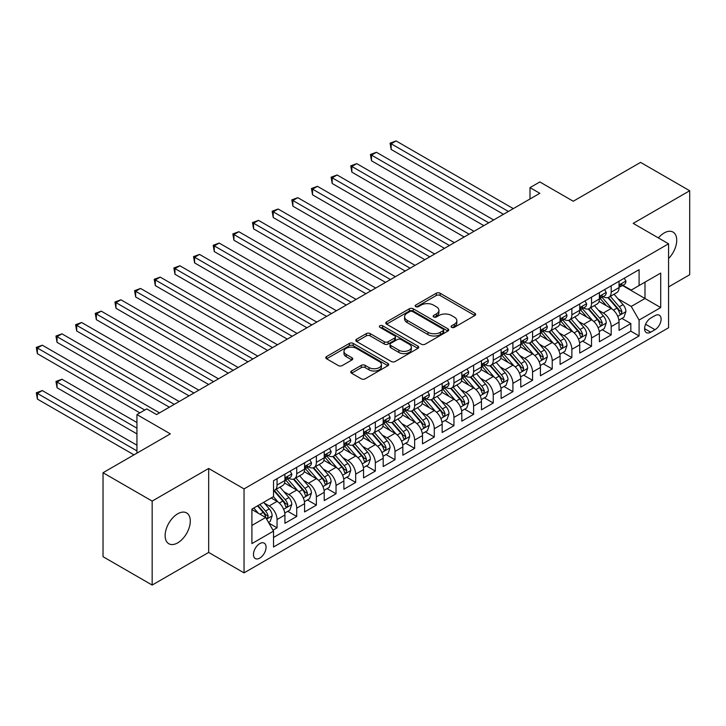 <?xml version="1.0" encoding="UTF-8"?>
<svg xmlns="http://www.w3.org/2000/svg" width="726" height="726" viewBox="0 0 726 726"><rect width="100%" height="100%" fill="white"/><g stroke="black" fill="none" stroke-linecap="round" stroke-linejoin="round"><path stroke-width="1.09" d="M451.645 327.344A1.906 1.098 0 0 0 454.349 327.344L474.84 315.511A2.732 1.579 0 0 0 475.648 314.394A2.732 1.579 0 0 0 474.84 313.287L440.119 293.231A2.732 1.579 0 0 0 436.262 293.231L415.762 305.065A1.906 1.098 0 0 0 415.199 305.846A1.906 1.098 0 0 0 415.762 306.626A1.906 1.098 0 0 0 418.466 306.626L421.116 305.101A8.73 5.037 0 0 1 433.467 305.101L436.353 306.771A8.73 5.037 0 0 1 438.912 310.329A8.73 5.037 0 0 1 436.353 313.895L433.703 315.429A1.906 1.098 0 0 0 433.15 316.209A1.906 1.098 0 0 0 433.703 316.99A1.906 1.098 0 0 0 436.408 316.99L439.058 315.456A8.73 5.037 0 0 1 451.409 315.456L454.295 317.126A8.73 5.037 0 0 1 456.854 320.692A8.73 5.037 0 0 1 454.295 324.259L451.645 325.783A1.906 1.098 0 0 0 451.091 326.564A1.906 1.098 0 0 0 451.645 327.344L451.645 325.783M177.707 542.857A17.787 10.273 120 0 0 189.332 527.176A17.787 10.273 120 0 0 186.609 512.919A17.787 10.273 120 0 0 177.707 513.799A17.787 10.273 120 0 0 166.091 529.481A17.787 10.273 120 0 0 168.813 543.738A17.787 10.273 120 0 0 177.707 542.857M668.573 258.529A17.787 10.273 120 0 0 673.047 232.084A17.787 10.273 120 0 0 664.154 232.964A17.787 10.273 120 0 0 658.382 237.91M259.763 558.112A8.893 5.136 120 0 0 265.58 550.281A8.893 5.136 120 0 0 264.219 543.148A8.893 5.136 120 0 0 259.763 543.592A8.893 5.136 120 0 0 253.955 551.424A8.893 5.136 120 0 0 255.316 558.557A8.893 5.136 120 0 0 259.763 558.112M351.565 370.977A2.732 1.579 0 0 0 350.767 372.093A2.732 1.579 0 0 0 351.565 373.209L361.312 378.827A2.732 1.579 0 0 0 365.169 378.827L387.938 365.686A2.732 1.579 0 0 0 388.737 364.57A2.732 1.579 0 0 0 387.938 363.463L353.208 343.416A2.732 1.579 0 0 0 349.351 343.416L326.591 356.557A2.732 1.579 0 0 0 325.783 357.673A2.732 1.579 0 0 0 326.591 358.78L338.352 365.577A2.732 1.579 0 0 0 342.209 365.577L351.956 359.951A2.732 1.579 0 0 0 352.754 358.835A2.732 1.579 0 0 0 351.956 357.727L346.12 354.352A7.296 4.211 0 0 1 343.979 351.375A7.296 4.211 0 0 1 348.489 347.482A7.296 4.211 0 0 1 356.439 348.398L379.299 361.593A7.296 4.211 0 0 1 381.44 364.57A7.296 4.211 0 0 1 376.93 368.463A7.296 4.211 0 0 1 368.98 367.556L365.169 365.35A2.732 1.579 0 0 0 361.312 365.35L351.565 370.977L351.565 373.209M668.573 286.915L689.7 274.718L689.7 190.747L640.568 162.379L573.25 201.247L539.835 181.954L530.007 187.626L539.835 193.307L156.58 414.573L146.752 408.901L136.933 414.573L136.933 453.151M152.161 501.094L152.161 585.065L208.671 552.441L208.671 468.47L152.161 501.094L103.028 472.726L170.338 433.867L136.933 414.573M208.671 468.47L244.045 488.897L668.573 243.8L668.573 327.771L244.045 572.868L244.045 488.897M689.7 190.747L633.19 223.372L668.573 243.8M421.307 344.188A2.732 1.579 0 0 0 425.164 344.188L447.933 331.047A2.732 1.579 0 0 0 448.732 329.931A2.732 1.579 0 0 0 447.933 328.824L413.203 308.777A2.732 1.579 0 0 0 409.346 308.777L386.586 321.917A2.732 1.579 0 0 0 385.787 323.034A2.732 1.579 0 0 0 386.586 324.141L421.307 344.188M380.696 327.762A1.906 1.098 0 0 1 382.629 328.025L382.629 325.756L417.931 346.139A2.732 1.579 0 0 1 418.73 347.255A2.732 1.579 0 0 1 417.931 348.371L395.171 361.512A2.732 1.579 0 0 1 391.314 361.512L356.584 341.465L356.584 339.233A2.732 1.579 0 0 0 355.785 340.349A2.732 1.579 0 0 0 356.584 341.465M356.584 339.233L366.331 333.606A2.732 1.579 0 0 1 370.187 333.606L384.272 341.737A2.732 1.579 0 0 0 388.129 341.737L394.59 338.007A2.732 1.579 0 0 0 395.389 336.9A2.732 1.579 0 0 0 394.59 335.784L379.925 327.317A1.906 1.098 0 0 1 379.371 326.537A1.906 1.098 0 0 1 380.551 325.52A1.906 1.098 0 0 1 382.629 325.756M152.161 585.065L103.028 556.697L103.028 472.726M272.985 530.171L277.06 527.82L268.91 523.11M264.264 503.073L269.201 505.922A11.117 6.416 60 0 1 277.06 519.535L284.928 514.997L284.928 523.283L296.716 516.467L287.777 511.304M283.92 491.72L288.857 494.569A11.117 6.416 60 0 1 296.716 508.191L304.575 503.644L304.575 511.93L316.373 505.124L307.425 499.96M303.577 480.376L308.505 483.226A11.117 6.416 60 0 1 316.373 496.838L324.232 492.301L324.232 500.586L336.029 493.78L327.081 488.616M323.224 469.023L328.161 471.873A11.117 6.416 60 0 1 336.029 485.494L343.888 480.957L343.888 489.233L355.676 482.427L346.738 477.263M342.881 457.679L347.818 460.529A11.117 6.416 60 0 1 355.676 474.142L363.545 469.604L363.545 477.889L375.333 471.083L366.394 465.92M362.537 446.336L367.474 449.185A11.117 6.416 60 0 1 375.333 462.798L383.192 458.26L383.192 466.546L394.989 459.74L386.041 454.576M382.194 434.983L387.121 437.832A11.117 6.416 60 0 1 394.989 451.454L402.848 446.917L402.848 455.193L414.637 448.387L405.698 443.223M401.841 423.639L406.778 426.489A11.117 6.416 60 0 1 414.637 440.101L422.505 435.564L422.505 443.849L434.293 437.043L425.354 431.879M421.497 412.295L426.434 415.136A11.117 6.416 60 0 1 434.293 428.757L442.161 424.22L442.161 432.505L453.95 425.69L445.011 420.526M441.154 400.943L446.091 403.792A11.117 6.416 60 0 1 453.95 417.414L461.809 412.867L461.809 421.153L473.606 414.346L464.658 409.183M460.81 389.599L465.738 392.448A11.117 6.416 60 0 1 473.606 406.061L481.465 401.523L481.465 409.809L493.253 403.003L484.315 397.839M480.458 378.246L485.395 381.096A11.117 6.416 60 0 1 493.253 394.717L501.122 390.18L501.122 398.456L512.91 391.65L503.971 386.486M500.114 366.902L505.051 369.752A11.117 6.416 60 0 1 512.91 383.364L520.769 378.827L520.769 387.112L532.566 380.306L523.618 375.142M519.771 355.558L524.707 358.408A11.117 6.416 60 0 1 532.566 372.021L540.425 367.483L540.425 375.769L552.223 368.953L543.275 363.799M539.427 344.206L544.355 347.055A11.117 6.416 60 0 1 552.223 360.677L560.082 356.139L560.082 364.416L571.87 357.609L562.931 352.446M559.074 332.862L564.011 335.711A11.117 6.416 60 0 1 571.87 349.324L579.738 344.786L579.738 353.072L591.527 346.266L582.588 341.102M578.731 321.518L583.668 324.359A11.117 6.416 60 0 1 591.527 337.98L599.386 333.443L599.386 341.728L611.183 334.913L611.183 326.636A11.117 6.416 -120 0 0 603.324 313.015L598.387 310.165M602.235 329.749L611.183 334.913M284.928 514.997A11.117 6.416 -120 0 0 277.06 501.376L271.17 497.972M304.575 503.644A11.117 6.416 -120 0 0 296.716 490.032L284.565 483.017M324.232 492.301A11.117 6.416 -120 0 0 316.373 478.688L304.212 471.664M343.888 480.957A11.117 6.416 -120 0 0 336.029 467.335L323.869 460.32M363.545 469.604A11.117 6.416 -120 0 0 355.676 455.992L343.525 448.977M383.192 458.26A11.117 6.416 -120 0 0 375.333 444.639L363.181 437.624M402.848 446.917A11.117 6.416 -120 0 0 394.989 433.295L382.829 426.28M422.505 435.564A11.117 6.416 -120 0 0 414.637 421.951L402.485 414.927M442.161 424.22A11.117 6.416 -120 0 0 434.293 410.598L422.142 403.583M461.809 412.867A11.117 6.416 -120 0 0 453.95 399.255L441.798 392.24M481.465 401.523A11.117 6.416 -120 0 0 473.606 387.911L461.446 380.887M501.122 390.18A11.117 6.416 -120 0 0 493.253 376.558L481.102 369.543M520.769 378.827A11.117 6.416 -120 0 0 512.91 365.214L500.758 358.199M540.425 367.483A11.117 6.416 -120 0 0 532.566 353.861L520.415 346.846M560.082 356.139A11.117 6.416 -120 0 0 552.223 342.518L540.062 335.503M579.738 344.786A11.117 6.416 -120 0 0 571.87 331.174L559.719 324.15M599.386 333.443A11.117 6.416 -120 0 0 591.527 319.821L579.375 312.806M655.006 315.628L650.687 318.124A8.612 4.973 120 0 0 645.06 325.711A8.612 4.973 120 0 0 646.376 332.617A8.612 4.973 120 0 0 650.687 332.19L655.006 329.695A8.612 4.973 120 0 0 660.642 322.099A8.612 4.973 120 0 0 659.317 315.202A8.612 4.973 120 0 0 655.006 315.628M251.904 525.433L265.662 517.493L273.52 531.105L273.52 546.996L639.089 335.938L639.089 320.048L631.23 306.436L618.044 298.822M273.52 531.105L251.904 543.592L251.904 509.098L273.52 496.611L273.52 480.73L639.089 269.673L639.089 285.554L660.714 273.076L660.714 307.57L639.089 320.048M288.748 478.171L288.857 478.234A11.117 6.416 60 0 0 294.411 478.779L302.279 474.241A11.117 6.416 -120 0 0 304.575 469.15L304.575 462.798M308.405 466.827L308.505 466.882A11.117 6.416 60 0 0 314.068 467.435L321.927 462.898A11.117 6.416 -120 0 0 324.232 457.807L324.232 451.454M328.061 455.474L328.161 455.538A11.117 6.416 60 0 0 333.724 456.082L341.583 451.545A11.117 6.416 -120 0 0 343.888 446.454L343.888 440.101M347.718 444.13L347.818 444.185A11.117 6.416 60 0 0 353.38 444.739L361.239 440.201A11.117 6.416 -120 0 0 363.545 435.11L363.545 428.757M367.365 432.787L367.474 432.841A11.117 6.416 60 0 0 373.028 433.395L380.896 428.857A11.117 6.416 -120 0 0 383.192 423.766L383.192 417.405M387.022 421.434L387.121 421.497A11.117 6.416 60 0 0 392.684 422.042L400.543 417.504A11.117 6.416 -120 0 0 402.848 412.413L402.848 406.061M406.678 410.09L406.778 410.145A11.117 6.416 60 0 0 412.341 410.698L420.2 406.161A11.117 6.416 -120 0 0 422.505 401.07L422.505 394.717M426.334 398.737L426.434 398.801A11.117 6.416 60 0 0 431.988 399.354L439.856 394.808A11.117 6.416 -120 0 0 442.161 389.726L442.161 383.364M445.982 387.394L446.091 387.457A11.117 6.416 60 0 0 451.645 388.002L459.513 383.464A11.117 6.416 -120 0 0 461.809 378.373L461.809 372.021M465.638 376.05L465.738 376.104A11.117 6.416 60 0 0 471.301 376.658L479.16 372.12A11.117 6.416 -120 0 0 481.465 367.029L481.465 360.677M485.295 364.697L485.395 364.761A11.117 6.416 60 0 0 490.957 365.305L498.816 360.768A11.117 6.416 -120 0 0 501.122 355.676L501.122 349.324M504.951 353.353L505.051 353.408A11.117 6.416 60 0 0 510.605 353.961L518.473 349.424A11.117 6.416 -120 0 0 520.769 344.333L520.769 337.98M524.599 342L524.707 342.064A11.117 6.416 60 0 0 530.261 342.618L538.12 338.08A11.117 6.416 -120 0 0 540.425 332.989L540.425 326.627M544.255 330.657L544.355 330.72A11.117 6.416 60 0 0 549.918 331.265L557.777 326.727A11.117 6.416 -120 0 0 560.082 321.636L560.082 315.284M563.911 319.313L564.011 319.367A11.117 6.416 60 0 0 569.574 319.921L577.433 315.383A11.117 6.416 -120 0 0 579.738 310.292L579.738 303.94M583.559 307.96L583.668 308.024A11.117 6.416 60 0 0 589.222 308.577L597.09 304.031A11.117 6.416 -120 0 0 599.386 298.949L599.386 292.587M273.52 537.467L630.84 331.174L630.84 323.569L619.042 330.375L619.042 322.09A11.117 6.416 -120 0 0 611.183 308.477L599.032 301.462M603.215 296.616L603.324 296.68A11.117 6.416 -120 0 0 608.878 297.224A11.117 6.416 -120 0 0 611.183 292.133L611.183 285.781M608.878 297.224L616.737 292.687A11.117 6.416 -120 0 0 619.042 287.596L619.042 281.243M277.06 478.688L277.06 485.041A11.117 6.416 60 0 1 274.764 490.132A11.117 6.416 60 0 1 273.52 490.576M274.764 490.132L282.623 485.585A11.117 6.416 -120 0 0 284.928 480.503L284.928 474.142M296.716 467.335L296.716 473.688A11.117 6.416 60 0 1 294.411 478.779M316.373 455.992L316.373 462.344A11.117 6.416 60 0 1 314.068 467.435M336.029 444.639L336.029 451A11.117 6.416 60 0 1 333.724 456.082M355.676 433.295L355.676 439.647A11.117 6.416 60 0 1 353.38 444.739M375.333 421.951L375.333 428.304A11.117 6.416 60 0 1 373.028 433.395M394.989 410.598L394.989 416.96A11.117 6.416 60 0 1 392.684 422.042M414.637 399.255L414.637 405.607A11.117 6.416 60 0 1 412.341 410.698M434.293 387.911L434.293 394.263A11.117 6.416 60 0 1 431.988 399.354M453.95 376.558L453.95 382.911A11.117 6.416 60 0 1 451.645 388.002M473.606 365.214L473.606 371.567A11.117 6.416 60 0 1 471.301 376.658M493.253 353.861L493.253 360.223A11.117 6.416 60 0 1 490.957 365.305M512.91 342.518L512.91 348.87A11.117 6.416 60 0 1 510.605 353.961M532.566 331.174L532.566 337.526A11.117 6.416 60 0 1 530.261 342.618M552.223 319.821L552.223 326.174A11.117 6.416 60 0 1 549.918 331.265M571.87 308.477L571.87 314.83A11.117 6.416 60 0 1 569.574 319.921M591.527 297.125L591.527 303.486A11.117 6.416 60 0 1 589.222 308.577M591.527 337.98L591.527 346.266M571.87 349.324L571.87 357.609M552.223 360.677L552.223 368.953M532.566 372.021L532.566 380.306M512.91 383.364L512.91 391.65M493.253 394.717L493.253 403.003M473.606 406.061L473.606 414.346M453.95 417.414L453.95 425.69M434.293 428.757L434.293 437.043M414.637 440.101L414.637 448.387M394.989 451.454L394.989 459.74M375.333 462.798L375.333 471.083M355.676 474.142L355.676 482.427M336.029 485.494L336.029 493.78M316.373 496.838L316.373 505.124M296.716 508.191L296.716 516.467M277.06 519.535L277.06 527.82M265.662 517.493L251.904 509.552M631.23 306.436L644.987 298.495L644.987 282.151L660.714 273.076M622.481 285.5L660.714 307.57M622.872 285.273L631.23 290.091L639.089 285.554M208.671 552.441L244.045 572.868M530.007 187.626L530.007 198.978M621.892 318.405L630.84 323.569M630.84 331.174L639.089 335.938M452.407 327.617L454.295 326.528A8.73 5.037 0 0 0 456.854 322.961L456.854 320.692M438.912 310.329L438.912 312.597A8.73 5.037 0 0 1 436.353 316.164L434.466 317.253M474.804 315.529L440.119 295.5A2.732 1.579 0 0 0 436.262 295.5L416.524 306.898M447.897 331.074L413.203 311.046A2.732 1.579 0 0 0 409.346 311.046L386.622 324.168M443.105 330.711A1.906 1.098 0 0 0 443.668 329.931A1.906 1.098 0 0 0 443.105 329.159L412.631 311.554A1.906 1.098 0 0 0 409.927 311.554L407.132 313.169A8.73 5.037 0 0 0 404.573 316.736A8.73 5.037 0 0 0 407.132 320.302L427.968 332.326A8.73 5.037 0 0 0 440.31 332.326L443.105 330.711L443.105 332.98A1.906 1.098 0 0 0 443.668 332.209L443.668 329.931M404.573 316.736L404.573 319.004A8.73 5.037 0 0 0 407.132 322.571L407.132 320.302M443.105 332.98L440.31 334.595A8.73 5.037 0 0 1 427.968 334.595L407.132 322.571M356.62 341.483L366.331 335.884L366.331 333.606M395.389 336.9L395.389 339.169A2.732 1.579 0 0 1 394.59 340.276L388.129 344.015A2.732 1.579 0 0 1 384.272 344.015L370.187 335.884A2.732 1.579 0 0 0 366.331 335.884M382.629 328.025L417.895 348.389M398.883 350.177A7.296 4.211 0 0 0 406.832 351.094A7.296 4.211 0 0 0 411.343 347.2A7.296 4.211 0 0 0 409.201 344.224L401.151 339.568A2.732 1.579 0 0 0 397.294 339.568L390.833 343.298A2.732 1.579 0 0 0 390.025 344.414A2.732 1.579 0 0 0 390.833 345.531L398.883 350.177L398.883 352.446A7.296 4.211 0 0 0 406.832 353.362A7.296 4.211 0 0 0 411.343 349.469L411.343 347.2M390.025 344.414L390.025 346.683A2.732 1.579 0 0 0 390.833 347.799L390.833 345.531M398.883 352.446L390.833 347.799M381.44 364.57L381.44 366.848A7.296 4.211 0 0 1 376.93 370.732A7.296 4.211 0 0 1 368.98 369.824L365.169 367.619A2.732 1.579 0 0 0 361.312 367.619L351.602 373.228M343.979 351.375L343.979 353.644A7.296 4.211 0 0 0 346.12 356.62L346.12 354.352M351.919 359.969L346.12 356.62M387.902 365.713L353.208 345.685A2.732 1.579 0 0 0 349.351 345.685L326.627 358.807M618.879 320.148L623.961 317.217L625.921 311.536A7.369 4.256 -120 0 0 623.053 304.621L614.069 294.23M612.272 309.194L602.008 297.315M606.437 305.737L600.475 298.84A17.651 10.191 -120 0 0 599.93 298.223M391.151 194.831L464.168 236.994L351.847 172.144L351.847 166.463L356.756 163.631L473.996 231.313M607.88 297.624L616.964 308.142A7.369 4.256 60 0 1 619.587 313.215L620.122 314.086L621.12 313.95L621.946 311.853A7.369 4.256 -120 0 0 619.323 306.78L610.339 296.38M608.415 297.451L618.171 308.75A3.748 2.169 60 0 1 619.115 310.22L621.946 311.853M624.251 278.24L625.921 281.125A7.369 4.256 60 0 1 624.396 284.392L620.666 286.543A7.369 4.256 -120 0 0 621.946 284.846L621.792 284.193M508.391 211.457L391.151 143.775L396.069 140.935L513.3 208.625M619.287 286.888L619.323 286.888A7.369 4.256 -120 0 0 620.666 286.543M620.993 284.302L621.946 284.846C621.483 283.739 620.694 284.193 619.587 286.207A7.369 4.256 60 0 1 619.042 287.26M503.481 214.297L391.151 149.447L391.151 143.775L390.071 143.149L396.069 140.935M391.151 149.447L390.071 143.149M599.222 331.492L604.304 328.56L606.264 322.889A7.369 4.256 -120 0 0 603.397 315.973L594.422 305.573M592.616 320.547L582.361 308.659M586.78 317.08L580.827 310.183A17.651 10.191 -120 0 0 580.274 309.575M371.503 206.184L444.512 248.337L332.19 183.487L332.19 177.816L337.109 174.975L454.34 242.665M588.223 308.977L597.307 319.485A7.369 4.256 60 0 1 599.93 324.567L600.466 325.439L601.464 325.293L602.29 323.197A7.369 4.256 -120 0 0 599.667 318.124L590.683 307.733M588.759 308.804L598.514 320.102A3.748 2.169 60 0 1 599.467 321.573L602.29 323.197M579.566 342.844L584.648 339.904L586.617 334.232A7.369 4.256 -120 0 0 583.749 327.317L574.765 316.917M572.968 331.891L562.704 320.003M567.124 328.433L561.171 321.536A17.651 10.191 -120 0 0 560.617 320.919M351.847 217.528L424.864 259.681L312.534 194.831L312.534 189.159L317.453 186.328L434.692 254.009M568.567 320.32L577.651 330.838A7.369 4.256 60 0 1 580.283 335.911L580.818 336.782L581.807 336.646L582.633 334.55A7.369 4.256 -120 0 0 580.01 329.477L571.035 319.077M569.102 320.148L578.867 331.446A3.748 2.169 60 0 1 579.811 332.916L582.633 334.55M559.918 354.188L564.991 351.257L566.961 345.585A7.369 4.256 -120 0 0 564.093 338.67L555.109 328.27M553.312 343.235L543.048 331.355M547.468 339.777L541.514 332.88A17.651 10.191 -120 0 0 540.97 332.263M332.19 228.881L405.208 271.034L292.887 206.184L292.887 200.512L297.796 197.672L415.036 265.353M548.92 331.664L557.995 342.182A7.369 4.256 60 0 1 560.626 347.255L561.162 348.135L562.16 347.99L562.986 345.894A7.369 4.256 -120 0 0 560.354 340.821L551.379 330.421M549.446 331.492L559.211 342.799A3.748 2.169 60 0 1 560.154 344.26L562.986 345.894M540.262 365.532L545.344 362.601L547.304 356.929A7.369 4.256 -120 0 0 544.436 350.014L535.461 339.614M533.655 354.587L523.392 342.699M527.82 351.121L521.858 344.224A17.651 10.191 -120 0 0 521.313 343.616M312.534 240.224L385.551 282.378L273.23 217.528L273.23 211.856L278.14 209.015L395.38 276.706M529.263 343.017L538.347 353.535A7.369 4.256 60 0 1 540.97 358.608L541.505 359.479L542.503 359.334L543.329 357.246A7.369 4.256 -120 0 0 540.707 352.164L531.722 341.774M529.798 342.844L539.554 354.143A3.748 2.169 60 0 1 540.498 355.613L543.329 357.246M604.595 289.583L606.264 292.478A7.369 4.256 60 0 1 604.74 295.736L601.01 297.887A7.369 4.256 -120 0 0 602.29 296.199L602.135 295.546M488.734 222.809L371.503 155.119L376.413 152.279L493.653 219.969M599.64 298.241L599.667 298.241A7.369 4.256 -120 0 0 601.01 297.887M601.337 295.645L602.29 296.199C601.827 295.083 601.037 295.536 599.93 297.56A7.369 4.256 60 0 1 599.386 298.604M483.825 225.641L371.503 160.791L371.503 155.119L370.423 154.493L376.413 152.279M371.503 160.791L370.423 154.493M584.947 300.927L586.617 303.822A7.369 4.256 60 0 1 585.092 307.08L581.354 309.24A7.369 4.256 -120 0 0 582.633 307.543L582.479 306.889M469.087 234.153L350.767 165.846L356.756 163.631M579.983 309.585L580.01 309.585A7.369 4.256 -120 0 0 581.354 309.24M581.689 306.989L582.633 307.543C582.17 306.436 581.39 306.889 580.283 308.904A7.369 4.256 60 0 1 579.738 309.948M351.847 172.144L350.767 165.846M565.291 312.28L566.961 315.175A7.369 4.256 60 0 1 565.436 318.433L561.697 320.583A7.369 4.256 -120 0 0 562.986 318.886L562.832 318.233M449.43 245.497L331.11 177.189L337.109 174.975M560.327 320.928L560.354 320.928A7.369 4.256 -120 0 0 561.697 320.583M562.033 318.342L562.986 318.886C562.523 317.779 561.733 318.233 560.626 320.248A7.369 4.256 60 0 1 560.082 321.3M332.19 183.487L331.11 177.189M545.634 323.624L547.304 326.519A7.369 4.256 60 0 1 545.78 329.776L542.05 331.936A7.369 4.256 -120 0 0 543.329 330.239L543.175 329.586M429.774 256.85L311.454 188.533L317.453 186.328M540.67 332.281L540.707 332.281A7.369 4.256 -120 0 0 542.05 331.936M542.376 329.686L543.329 330.239C542.866 329.123 542.077 329.577 540.97 331.6A7.369 4.256 60 0 1 540.425 332.644M312.534 194.831L311.454 188.533M520.606 376.885L525.688 373.954L527.648 368.273A7.369 4.256 -120 0 0 524.78 361.357L515.805 350.967M514.008 365.931L503.744 354.052M508.164 362.474L502.21 355.577A17.651 10.191 -120 0 0 501.657 354.96M292.887 251.568L365.895 293.721L253.574 228.871L253.574 223.2L258.492 220.368L375.723 288.05M509.607 354.361L518.691 364.879A7.369 4.256 60 0 1 521.313 369.951L521.849 370.823L522.847 370.687L523.673 368.59A7.369 4.256 -120 0 0 521.05 363.517L512.066 353.117M510.142 354.188L519.898 365.487A3.748 2.169 60 0 1 520.851 366.957L523.673 368.59M525.978 334.976L527.648 337.862A7.369 4.256 60 0 1 526.123 341.12L522.393 343.28A7.369 4.256 -120 0 0 523.673 341.583L523.519 340.93M410.117 268.193L291.807 199.886L297.796 197.672M521.023 343.625L521.05 343.625A7.369 4.256 -120 0 0 522.393 343.28M522.72 341.038L523.673 341.583C523.21 340.476 522.43 340.93 521.313 342.944A7.369 4.256 60 0 1 520.769 343.997M292.887 206.184L291.807 199.886M500.958 388.228L506.031 385.297L508 379.625A7.369 4.256 -120 0 0 505.133 372.71L496.148 362.31M494.352 377.275L484.088 365.396M488.507 373.817L482.554 366.92A17.651 10.191 -120 0 0 482.01 366.303M273.23 262.921L346.248 305.074L233.926 240.224L233.926 234.552L238.836 231.712L356.076 299.402M489.95 365.704L499.034 376.222A7.369 4.256 60 0 1 501.666 381.295L502.201 382.175L503.191 382.03L504.016 379.934A7.369 4.256 -120 0 0 501.394 374.861L492.419 364.47M490.486 365.541L500.25 376.839A3.748 2.169 60 0 1 501.194 378.3L504.016 379.934M506.331 346.32L508 349.215A7.369 4.256 60 0 1 506.476 352.473L502.737 354.624A7.369 4.256 -120 0 0 504.016 352.927L503.862 352.273M390.47 279.537L272.15 211.23L278.14 209.015M501.367 354.969L501.394 354.969A7.369 4.256 -120 0 0 502.737 354.624M503.073 352.382L504.016 352.927C503.554 351.82 502.773 352.273 501.666 354.288A7.369 4.256 60 0 1 501.122 355.341M273.23 217.528L272.15 211.23M481.302 399.572L486.375 396.641L488.344 390.969A7.369 4.256 -120 0 0 485.476 384.054L476.492 373.654M474.695 388.628L464.431 376.74M468.851 385.161L462.898 378.273A17.651 10.191 -120 0 0 462.353 377.656M253.574 274.265L326.591 316.418L214.27 251.568L214.27 245.896L219.179 243.056L336.419 310.746M470.303 377.057L479.378 387.575A7.369 4.256 60 0 1 482.01 392.648L482.545 393.519L483.543 393.383L484.369 391.287A7.369 4.256 -120 0 0 481.737 386.214L472.762 375.814M470.829 376.885L480.594 388.183A3.748 2.169 60 0 1 481.538 389.653L484.369 391.287M486.674 357.664L488.344 360.559A7.369 4.256 60 0 1 486.819 363.817L483.08 365.977A7.369 4.256 -120 0 0 484.369 364.28L484.215 363.626M370.814 290.89L252.494 222.583L258.492 220.368M481.71 366.321L481.737 366.321A7.369 4.256 -120 0 0 483.08 365.977M483.416 363.726L484.369 364.28C483.906 363.172 483.117 363.626 482.01 365.641A7.369 4.256 60 0 1 481.465 366.684M253.574 228.871L252.494 222.583M461.645 410.925L466.727 407.994L468.687 402.322A7.369 4.256 -120 0 0 465.82 395.398L456.845 385.007M455.039 399.972L444.775 388.092M449.203 396.514L443.241 389.617A17.651 10.191 -120 0 0 442.697 389M233.926 285.608L306.935 327.771L194.613 262.921L194.613 257.24L199.523 254.409L316.763 322.09M450.646 388.401L459.73 398.919A7.369 4.256 60 0 1 462.353 403.992L462.889 404.863L463.887 404.727L464.713 402.631A7.369 4.256 -120 0 0 462.09 397.558L453.106 387.158M451.182 388.228L460.937 399.527A3.748 2.169 60 0 1 461.881 400.997L464.713 402.631M467.018 369.017L468.687 371.903A7.369 4.256 60 0 1 467.163 375.17L463.433 377.32A7.369 4.256 -120 0 0 464.713 375.623L464.558 374.97M351.157 302.234L232.837 233.926L238.836 231.712M462.054 377.665L462.09 377.665A7.369 4.256 -120 0 0 463.433 377.32M463.76 375.079L464.713 375.623C464.25 374.516 463.46 374.97 462.353 376.985A7.369 4.256 60 0 1 461.809 378.037M233.926 240.224L232.837 233.926M441.989 422.269L447.071 419.338L449.031 413.666A7.369 4.256 -120 0 0 446.163 406.751L437.188 396.351M435.391 411.324L425.127 399.436M429.547 407.858L423.594 400.961A17.651 10.191 -120 0 0 423.04 400.353M214.27 296.961L287.278 339.115L174.957 274.265L174.957 268.593L179.876 265.752L297.106 333.443M430.99 399.754L440.074 410.263A7.369 4.256 60 0 1 442.697 415.345L443.232 416.216L444.23 416.071L445.056 413.983A7.369 4.256 -120 0 0 442.433 408.901L433.449 398.51M431.525 399.581L441.281 410.88A3.748 2.169 60 0 1 442.234 412.35L445.056 413.983M447.361 380.36L449.031 383.255A7.369 4.256 60 0 1 447.506 386.513L443.777 388.673A7.369 4.256 -120 0 0 445.056 386.976L444.902 386.323M331.501 313.587L213.19 245.27L219.179 243.056M442.406 389.018L442.433 389.018A7.369 4.256 -120 0 0 443.777 388.673M444.103 386.423L445.056 386.976C444.593 385.86 443.813 386.314 442.697 388.337A7.369 4.256 60 0 1 442.161 389.381M214.27 251.568L213.19 245.27M422.341 433.622L427.414 430.69L429.384 425.009A7.369 4.256 -120 0 0 426.516 418.094L417.532 407.703M415.735 422.668L405.471 410.789M409.891 419.211L403.937 412.314A17.651 10.191 -120 0 0 403.393 411.696M194.613 308.305L267.631 350.458L155.31 285.608L155.31 279.937L160.219 277.105L277.459 344.786M411.333 411.097L420.418 421.615A7.369 4.256 60 0 1 423.049 426.688L423.585 427.56L424.574 427.423L425.409 425.327A7.369 4.256 -120 0 0 422.777 420.254L413.802 409.854M411.869 410.925L421.634 422.223A3.748 2.169 60 0 1 422.577 423.694L425.409 425.327M427.714 391.704L429.384 394.599A7.369 4.256 60 0 1 427.859 397.857L424.12 400.017A7.369 4.256 -120 0 0 425.409 398.32L425.245 397.666M311.853 324.93L193.533 256.623L199.523 254.409M422.75 400.362L422.777 400.362A7.369 4.256 -120 0 0 424.12 400.017M424.456 397.766L425.409 398.32C424.937 397.213 424.156 397.666 423.049 399.681A7.369 4.256 60 0 1 422.505 400.725M194.613 262.921L193.533 256.623M402.685 444.965L407.758 442.034L409.727 436.362A7.369 4.256 -120 0 0 406.859 429.447L397.875 419.047M396.078 434.012L385.815 422.133M390.243 430.554L384.281 423.657A17.651 10.191 -120 0 0 383.736 423.04M174.957 319.658L247.974 361.811L135.653 296.961L135.653 291.289L140.563 288.449L257.803 356.13M391.686 422.441L400.77 432.959A7.369 4.256 60 0 1 403.393 438.032L403.928 438.912L404.926 438.767L405.752 436.671A7.369 4.256 -120 0 0 403.121 431.598L394.145 421.198M392.212 422.269L401.977 433.576A3.748 2.169 60 0 1 402.921 435.037L405.752 436.671M408.057 403.057L409.727 405.952A7.369 4.256 60 0 1 408.203 409.21L404.464 411.361A7.369 4.256 -120 0 0 405.752 409.664L405.598 409.01M292.197 336.274L173.877 267.967L179.876 265.752M403.093 411.706L403.121 411.706A7.369 4.256 -120 0 0 404.464 411.361M404.799 409.119L405.752 409.664C405.29 408.556 404.5 409.01 403.393 411.025A7.369 4.256 60 0 1 402.848 412.078M174.957 274.265L173.877 267.967M383.029 456.309L388.111 453.378L390.071 447.706A7.369 4.256 -120 0 0 387.203 440.791L378.228 430.391M376.422 445.365L366.158 433.476M370.587 441.898L364.624 435.001A17.651 10.191 -120 0 0 364.08 434.393M155.31 331.002L228.318 373.155L115.997 308.305L115.997 302.633L120.915 299.793L238.146 367.483M372.03 433.794L381.114 444.312A7.369 4.256 60 0 1 383.736 449.385L384.272 450.256L385.27 450.111L386.096 448.024A7.369 4.256 -120 0 0 383.473 442.951L374.489 432.551M372.565 433.622L382.321 444.92A3.748 2.169 60 0 1 383.264 446.39L386.096 448.024M388.401 414.401L390.071 417.296A7.369 4.256 60 0 1 388.546 420.554L384.816 422.714A7.369 4.256 -120 0 0 386.096 421.016L385.942 420.363M272.54 347.627L154.221 279.31L160.219 277.105M383.437 423.058L383.473 423.058A7.369 4.256 -120 0 0 384.816 422.714M385.143 420.463L386.096 421.016C385.633 419.9 384.844 420.354 383.736 422.378A7.369 4.256 60 0 1 383.192 423.421M155.31 285.608L154.221 279.31M363.372 467.662L368.454 464.731L370.414 459.05A7.369 4.256 -120 0 0 367.547 452.135L358.571 441.744M356.775 456.708L346.511 444.829M350.93 453.251L344.977 446.354A17.651 10.191 -120 0 0 344.423 445.737M135.653 342.345L208.661 384.499L96.34 319.658L96.34 313.977L101.259 311.145L218.49 378.827M352.373 445.138L361.457 455.656A7.369 4.256 60 0 1 364.08 460.729L364.615 461.6L365.614 461.464L366.439 459.367A7.369 4.256 -120 0 0 363.817 454.295L354.832 443.895M352.909 444.965L362.664 456.264A3.748 2.169 60 0 1 363.617 457.734L366.439 459.367M368.744 425.754L370.414 428.639A7.369 4.256 60 0 1 368.89 431.897L365.16 434.057A7.369 4.256 -120 0 0 366.439 432.36L366.285 431.707M252.884 358.971L134.573 290.663L140.563 288.449M363.79 434.402L363.817 434.402A7.369 4.256 -120 0 0 365.16 434.057M365.496 431.816L366.439 432.36C365.977 431.253 365.196 431.707 364.08 433.721A7.369 4.256 60 0 1 363.545 434.774M135.653 296.961L134.573 290.663M343.725 479.006L348.798 476.075L350.767 470.403A7.369 4.256 -120 0 0 347.899 463.487L338.915 453.088M337.118 468.052L326.854 456.173M331.274 464.595L325.321 457.698A17.651 10.191 -120 0 0 324.776 457.081M115.997 353.698L189.014 395.851L76.693 331.002L76.693 325.33L81.602 322.489L198.842 390.18M332.717 456.491L341.801 467A7.369 4.256 60 0 1 344.433 472.072L344.968 472.953L345.957 472.808L346.792 470.711A7.369 4.256 -120 0 0 344.16 465.638L335.185 455.247M333.252 456.318L343.017 467.617A3.748 2.169 60 0 1 343.961 469.078L346.792 470.711M349.097 437.097L350.767 439.992A7.369 4.256 60 0 1 349.242 443.25L345.503 445.401A7.369 4.256 -120 0 0 346.792 443.704L346.629 443.051M233.237 370.314L114.917 302.007L120.915 299.793M344.133 445.746L344.16 445.746A7.369 4.256 -120 0 0 345.503 445.401M345.839 443.159L346.792 443.704C346.329 442.597 345.54 443.051 344.433 445.065A7.369 4.256 60 0 1 343.888 446.118M115.997 308.305L114.917 302.007M324.068 490.359L329.15 487.418L331.11 481.746A7.369 4.256 -120 0 0 328.243 474.831L319.259 464.431M317.462 479.405L307.198 467.517M311.626 475.947L305.664 469.05A17.651 10.191 -120 0 0 305.12 468.433M96.34 365.042L169.358 407.195L57.036 342.345L57.036 336.673L61.946 333.833L179.186 401.523M313.069 467.834L322.153 478.352A7.369 4.256 60 0 1 324.776 483.425L325.312 484.296L326.31 484.16L327.136 482.064A7.369 4.256 -120 0 0 324.504 476.991L315.529 466.591M313.605 467.662L323.36 478.96A3.748 2.169 60 0 1 324.304 480.43L327.136 482.064M329.441 448.441L331.11 451.336A7.369 4.256 60 0 1 329.586 454.594L325.847 456.754A7.369 4.256 -120 0 0 327.136 455.057L326.981 454.403M213.58 381.667L95.26 313.36L101.259 311.145M324.477 457.099L324.504 457.099A7.369 4.256 -120 0 0 325.847 456.754M326.183 454.503L327.136 455.057C326.673 453.95 325.883 454.403 324.776 456.418A7.369 4.256 60 0 1 324.232 457.462M96.34 319.658L95.26 313.36M304.412 501.702L309.494 498.771L311.454 493.099A7.369 4.256 -120 0 0 308.586 486.175L299.611 475.784M297.805 490.749L287.541 478.87M291.97 487.291L286.008 480.394A17.651 10.191 -120 0 0 285.463 479.777M76.693 376.386L139.873 412.867L37.38 353.698L37.38 348.017L42.299 345.186L159.529 412.867M293.413 479.178L302.497 489.696A7.369 4.256 60 0 1 305.12 494.769L305.655 495.64L306.653 495.504L307.479 493.408A7.369 4.256 -120 0 0 304.856 488.335L295.872 477.935M293.948 479.006L303.704 490.304A3.748 2.169 60 0 1 304.648 491.774L307.479 493.408M309.784 459.794L311.454 462.68A7.369 4.256 60 0 1 309.929 465.947L306.2 468.098A7.369 4.256 -120 0 0 307.479 466.401L307.325 465.747M193.924 393.011L75.604 324.704L81.602 322.489M304.82 468.442L304.856 468.442A7.369 4.256 -120 0 0 306.2 468.098M306.526 465.856L307.479 466.401C307.016 465.293 306.227 465.747 305.12 467.762A7.369 4.256 60 0 1 304.575 468.815M76.693 331.002L75.604 324.704M284.755 513.046L289.837 510.115L291.807 504.443A7.369 4.256 -120 0 0 288.93 497.528L279.955 487.128M278.158 502.102L273.457 496.657M272.314 498.635L271.551 497.755M136.933 422.514L61.946 379.226L57.036 382.067L57.036 387.738L136.933 433.867M273.756 490.531L282.841 501.04A7.369 4.256 60 0 1 285.463 506.122L285.999 506.993L286.997 506.848L287.823 504.761A7.369 4.256 -120 0 0 285.2 499.679L276.216 489.288M274.292 490.359L284.057 501.657A3.748 2.169 60 0 1 285 503.127L287.823 504.761M57.036 387.738L55.956 381.44L136.933 428.186M55.956 381.44L61.946 379.226M290.137 471.138L291.807 474.033A7.369 4.256 60 0 1 290.282 477.291L286.543 479.45A7.369 4.256 -120 0 0 287.823 477.753L287.668 477.1M174.267 404.364L55.956 336.047L61.946 333.833M285.173 479.795L285.2 479.795A7.369 4.256 -120 0 0 286.543 479.45M286.879 477.2L287.823 477.753C287.36 476.637 286.579 477.091 285.463 479.115A7.369 4.256 60 0 1 284.928 480.158M57.036 342.345L55.956 336.047M268.511 522.43L270.181 521.468L272.15 515.787A7.369 4.256 -120 0 0 269.282 508.872L263.629 502.328M258.347 513.273L253.801 508M252.657 509.988L251.904 509.107M136.933 445.21L42.299 390.57L37.38 393.41L37.38 399.082L133.983 454.857M257.53 505.85L263.184 512.393A7.369 4.256 60 0 1 265.816 517.466L266.351 518.337L267.34 518.201L268.175 516.104A7.369 4.256 -120 0 0 265.544 511.031L259.89 504.479M257.993 505.586L264.4 513.001A3.748 2.169 60 0 1 265.344 514.471L268.175 516.104M37.38 399.082L36.3 392.784L136.933 450.882M36.3 392.784L42.299 390.57M144.792 410.036L36.3 347.4L42.299 345.186M37.38 353.698L36.3 347.4M269.201 505.922L277.06 501.376M288.857 494.569L296.716 490.032M308.505 483.226L316.373 478.688M328.161 471.873L336.029 467.335M347.818 460.529L355.676 455.992M367.474 449.185L375.333 444.639M387.121 437.832L394.989 433.295M406.778 426.489L414.637 421.951M426.434 415.136L434.293 410.598M446.091 403.792L453.95 399.255M465.738 392.448L473.606 387.911M485.395 381.096L493.253 376.558M505.051 369.752L512.91 365.214M524.707 358.408L532.566 353.861M544.355 347.055L552.223 342.518M564.011 335.711L571.87 331.174M583.668 324.359L591.527 319.821M603.324 313.015L611.183 308.477M611.183 292.133L619.042 287.596M277.06 485.041L284.928 480.503M296.716 473.688L304.575 469.15M316.373 462.344L324.232 457.807M336.029 451L343.888 446.454M355.676 439.647L363.545 435.11M375.333 428.304L383.192 423.766M394.989 416.96L402.848 412.413M414.637 405.607L422.505 401.07M434.293 394.263L442.161 389.726M453.95 382.911L461.809 378.373M473.606 371.567L481.465 367.029M493.253 360.223L501.122 355.676M512.91 348.87L520.769 344.333M532.566 337.526L540.425 332.989M552.223 326.174L560.082 321.636M571.87 314.83L579.738 310.292M591.527 303.486L599.386 298.949M611.183 326.636L619.042 322.09M645.586 324.259L655.006 329.695M644.597 328.678L650.687 332.19M454.295 326.528L454.295 324.259M433.703 316.99L433.703 315.429M436.353 316.164L436.353 313.895M415.762 306.626L415.762 305.065M436.262 295.5L436.262 293.231M440.119 295.5L440.119 293.231M474.84 315.511L474.84 313.287M386.586 324.141L386.586 321.917M409.346 311.046L409.346 308.777M413.203 311.046L413.203 308.777M447.933 331.047L447.933 328.824M427.968 334.595L427.968 332.326M440.31 334.595L440.31 332.326M370.187 335.884L370.187 333.606M384.272 344.015L384.272 341.737M388.129 344.015L388.129 341.737M394.59 340.276L394.59 338.007M417.931 348.371L417.931 346.139M361.312 367.619L361.312 365.35M365.169 367.619L365.169 365.35M368.98 369.824L368.98 367.556M351.956 359.951L351.956 357.727M326.591 358.78L326.591 356.557M349.351 345.685L349.351 343.416M353.208 345.685L353.208 343.416M387.938 365.686L387.938 363.463M617.753 316.373L625.876 311.681M619.323 306.78L623.053 304.621M613.452 310.174L616.964 308.142M625.876 281.044L619.042 284.991M598.097 327.716L606.219 323.034M599.667 318.124L603.397 315.973M593.795 321.518L597.307 319.485M578.45 339.06L586.563 334.377M580.01 329.477L583.749 327.317M574.139 332.862L577.651 330.838M558.793 350.413L566.915 345.721M560.354 340.821L564.093 338.67M554.482 344.215L557.995 342.182M539.137 361.757L547.259 357.074M540.707 352.164L544.436 350.014M534.835 355.558L538.347 353.535M606.219 292.387L599.386 296.335M586.563 303.74L579.738 307.679M566.915 315.084L560.082 319.032M547.259 326.437L540.425 330.375M519.48 373.11L527.602 368.418M521.05 363.517L524.78 361.357M515.179 366.902L518.691 364.879M527.602 337.781L520.769 341.728M499.833 384.453L507.946 379.762M501.394 374.861L505.133 372.71M495.522 378.255L499.034 376.222M507.946 349.124L501.122 353.072M480.176 395.797L488.299 391.114M481.737 386.214L485.476 384.054M475.866 389.599L479.378 387.575M488.299 360.477L481.465 364.416M460.52 407.15L468.642 402.458M462.09 397.558L465.82 395.398M456.218 400.952L459.73 398.919M468.642 371.821L461.809 375.769M440.873 418.494L448.986 413.811M442.433 408.901L446.163 406.751M436.562 412.295L440.074 410.263M448.986 383.174L442.161 387.112M421.216 429.837L429.329 425.155M422.777 420.254L426.516 418.094M416.905 423.639L420.418 421.615M429.329 394.517L422.505 398.456M401.56 441.19L409.682 436.498M403.121 431.598L406.859 429.447M397.249 434.992L400.77 432.959M409.682 405.861L402.848 409.809M381.903 452.534L390.025 447.851M383.473 442.951L387.203 440.791M377.602 446.336L381.114 444.312M390.025 417.214L383.192 421.153M362.256 463.887L370.369 459.195M363.817 454.295L367.547 452.135M357.945 457.679L361.457 455.656M370.369 428.558L363.545 432.505M342.599 475.231L350.712 470.539M344.16 465.638L347.899 463.487M338.289 469.032L341.801 467M350.712 439.902L343.888 443.849M322.943 486.574L331.065 481.892M324.504 476.991L328.243 474.831M318.632 480.376L322.153 478.352M331.065 451.254L324.232 455.193M303.286 497.927L311.409 493.235M304.856 488.335L308.586 486.175M298.985 491.729L302.497 489.696M311.409 462.598L304.575 466.546M283.639 509.271L291.752 504.588M285.2 499.679L288.93 497.528M279.329 503.073L282.841 501.04M291.752 473.951L284.928 477.889M266.596 519.108L272.096 515.932M265.544 511.031L269.282 508.872M260.008 514.226L263.184 512.393"/></g></svg>
